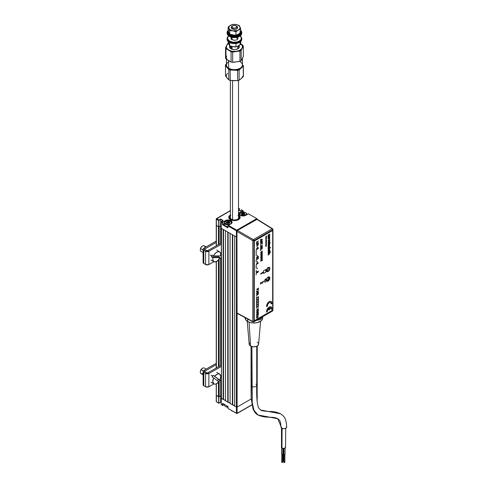 <?xml version="1.0" encoding="UTF-8"?>
<svg xmlns="http://www.w3.org/2000/svg" width="487" height="487" viewBox="0 0 487 487"><rect width="100%" height="100%" fill="white"/><g stroke="black" fill="none" stroke-linecap="round" stroke-linejoin="round"><path stroke-width="0.73" d="M221.214 228.129L221.165 221.95L223.168 220.489L221.475 221.408L222.766 222.115L226.589 220.154L229.639 220.154L231.428 221.001L232.025 222.729L228.056 225.968L236.402 230.783L236.402 407.071L234.673 406.073L234.673 236.031L236.895 237.096L236.402 237.029L236.402 413.317L236.743 413.512L251.876 404.776L237.09 413.317L237.09 313.324L237.09 407.071L236.402 407.071L237.09 407.071L251.189 398.932L237.09 407.071L236.986 413.536L228.056 408.496L227.916 406.444L222.65 403.382L222.419 405.245L222.766 405.446L221.214 404.545L222.522 405.47M257.106 346.099L257.106 395.511L256.746 395.718L257.252 395.316L257.106 401.312L257.106 346.099M228.403 225.371L236.743 230.187L256.765 218.626L257.112 219.223L256.765 218.633L236.743 230.187L237.09 230.783L236.402 230.783L236.402 229.986L236.402 237.029L221.214 228.257L221.214 222.017L222.419 222.711L222.419 224.44L222.65 222.711L222.565 224.769L227.831 227.831L228.013 225.901M216.24 383.89L216.24 401.556L216.38 383.829L216.24 395.316L218.681 396.844L218.681 403.084L216.38 401.757L216.38 395.511L219.144 396.71L219.144 381.035L219.144 396.71L220.635 395.846L220.635 380.201L220.635 402.353L218.785 403.309L216.38 401.757L218.785 403.309M216.38 367.983L216.38 261.61L216.38 367.983M219.144 226.668L219.144 244.224L219.144 226.668L220.635 225.804L218.913 226.796L218.913 220.556L218.681 226.796L216.38 225.469L216.38 245.765L216.24 225.268L218.45 226.668L218.45 244.608L218.45 226.668M218.45 260.015L218.45 366.827L218.45 260.015M218.45 382.234L218.45 396.71L218.45 382.234M219.144 366.443L219.144 259.145L219.144 366.443M221.475 221.408L223.168 220.489L220.635 219.028L219.028 219.96L216.727 218.626L230.375 210.749L216.24 219.028L216.38 225.469L216.38 219.229L218.681 220.556L218.681 226.796L218.931 220.441L220.635 219.29L220.635 243.39L220.635 225.804L221.165 226.108L220.635 225.804L220.635 219.028L219.028 219.96L220.635 219.29L222.894 220.593M220.635 257.982L220.635 365.609L220.635 257.982M221.299 396.229L220.635 395.846L221.299 396.229M221.445 398.433L221.299 228.196L221.445 398.433L221.445 228.391L223.168 229.389L223.168 399.431L221.445 398.433M223.168 229.389L223.168 399.431L223.515 399.431L223.515 229.59L223.515 399.431L225.469 400.564M225.469 400.758L225.469 230.716L227.77 232.043L227.77 402.092L225.469 400.758L225.469 230.716M227.77 232.043L227.77 402.092L228.117 402.092L228.117 232.244L228.117 402.092L230.071 403.218M230.071 403.419L230.071 233.376L232.372 234.704L232.372 404.746L230.071 403.419L230.071 233.376M232.372 234.704L232.372 404.746L232.719 404.746L232.719 234.904L232.719 404.746L234.673 405.872M234.673 406.073L234.673 236.031M224.458 404.466L222.766 405.446L224.458 404.466L222.717 405.391L222.766 403.449L222.419 403.516L222.419 405.245L222.766 403.449L227.831 406.371M227.691 402.11L228.117 402.085M228.056 408.368L228.044 406.657M257.16 401.72L257.252 346.02M222.882 405.379L221.214 404.545L221.214 398.171L236.402 407.071L236.402 413.317L228.056 408.496L236.986 413.536L251.907 404.928M221.165 402.658L220.635 402.353L218.931 403.175L218.681 396.844L218.681 403.084L218.913 396.844L220.635 395.846L220.635 402.353L221.165 402.658M221.299 398.116L221.214 404.545L221.165 398.238M237.09 413.317L236.402 413.317M240.255 215.272A3.987 2.301 0 0 0 245.892 215.272L243.074 215.948L240.255 215.272L239.087 213.647L240.255 212.022A3.987 2.301 0 0 0 240.255 215.272L240.255 215.272A3.823 2.21 180 0 1 239.251 213.781A3.823 2.21 180 0 1 240.371 212.216L240.371 212.782L240.371 212.216L242.989 210.725L243.129 212.015L242.788 210.561L240.255 212.022L242.788 210.561L241.461 209.927M238.514 214.998A5.692 3.287 180 0 1 240.14 217.299A5.692 3.287 180 0 1 236.621 220.337A5.692 3.287 180 0 1 230.418 219.625A5.692 3.287 180 0 1 228.75 217.299A5.692 3.287 180 0 1 230.375 214.998M239.963 210.792L241.576 209.86L239.963 210.792L238.514 209.952M239.963 210.737L241.497 209.854M239.391 208.734L239.391 210.457L239.44 208.667L238.514 208.972L239.16 208.6L238.514 208.71L239.044 208.399L238.514 208.089M239.391 210.457L239.391 208.6L239.044 208.399M240.371 215.339L239.251 213.781A3.823 2.21 180 0 1 240.371 212.216L242.788 210.561M240.335 215.266L245.777 215.315M256.765 218.626L248.425 213.811L245.892 215.272L248.309 213.878M238.472 214.974L240.03 216.66L239.707 218.56L237.607 220.033L234.442 220.587L231.282 220.033L229.182 218.56L228.86 216.66L230.418 214.974M230.82 223.977L230.935 223.91A3.987 2.301 0 0 0 230.935 220.654A3.987 2.301 0 0 0 225.298 220.654L225.414 220.855A3.823 2.21 180 0 1 229.34 220.325A3.823 2.21 180 0 1 231.903 222.121A3.823 2.21 180 0 1 231.069 223.819M224.458 223.399L222.65 224.44L222.669 222.602L225.298 220.654L222.766 222.115L225.414 220.855L225.414 221.415L225.414 220.855A3.823 2.21 180 0 1 229.578 220.374A3.823 2.21 180 0 1 231.94 222.413L230.856 223.898M229.438 226.765L230.132 226.37L229.438 226.765M224.458 223.667L222.766 224.641L228.013 227.587M228.829 222.468L226.084 222.784M241.442 213.854L241.796 213.653M242.13 213.458L242.751 213.099M238.234 219.899L237.887 219.552A5.205 3.007 180 0 1 230.85 219.479A5.205 3.007 180 0 1 230.375 215.424M230.375 215.144A5.692 3.287 0 0 0 228.75 217.372M240.14 217.372A5.692 3.287 0 0 0 238.514 215.144M238.514 215.424A5.205 3.007 180 0 1 238.35 219.29L238.697 219.631M230.534 215.778L229.827 216.733L229.797 217.774L231.672 219.503L234.198 220.021L237.887 219.552L234.198 220.301L230.649 219.357L229.59 218.383L229.237 217.251L229.651 216.131L230.765 215.175M238.009 215.108L239.172 216.039L239.647 217.159L238.934 218.821L238.003 219.089L239.117 217.683L239.026 216.642L238.265 215.698M238.514 215.918A4.718 2.721 180 0 1 238.003 219.089L237.54 219.351A4.718 2.721 180 0 1 231.106 219.229A4.718 2.721 180 0 1 230.375 215.918M229.523 403.102A3.659 2.112 180 0 1 230.071 403.266A3.659 2.112 0 0 0 229.523 403.102M224.458 404.423L224.458 405.05A3.659 2.112 0 0 0 228.013 407.162A3.659 2.112 180 0 1 225.53 406.548A3.659 2.112 180 0 1 224.58 404.496M225.645 406.615A3.336 1.924 0 0 0 225.755 406.675A3.336 1.924 0 0 0 228.013 407.242M225.53 406.548L228.117 407.242M245.503 215.424L245.43 215.303A3.336 1.924 180 0 1 240.712 215.303A3.336 1.924 180 0 1 240.712 212.576L240.487 212.709A3.659 2.112 0 0 0 239.434 214.426A3.659 2.112 180 0 1 239.409 214.207A3.659 2.112 180 0 1 240.487 212.709L240.712 212.576A3.336 1.924 180 0 1 245.43 212.576A3.336 1.924 180 0 1 245.43 215.303L245.503 215.424M245.539 212.642A3.659 2.112 180 0 1 246.732 214.207A3.659 2.112 180 0 1 246.574 214.828A3.659 2.112 0 0 0 245.661 212.709A3.659 2.112 0 0 0 245.539 212.642M244.827 214.049A3.659 2.112 0 0 0 244.34 213.921A3.659 2.112 0 0 0 241.57 213.976M242.733 214.779L243.561 214.986L244.833 214.286L244.297 213.129L242.587 212.892L241.406 213.543L242.142 213.537L241.254 213.659L241.741 214.706L243.39 214.992M245.43 215.303L243.725 215.826L241.217 215.54L239.994 214.676L239.799 213.562L241.796 212.162L244.924 212.338L245.844 212.868L246.41 213.939L245.43 215.303M242.751 213.123L243.494 213.123L242.751 213.123M243.938 214.706L243.628 214.974M241.643 214.499L242.629 213.909L244.34 214.469L244.34 213.44L244.34 214.469M230.576 224.117L230.473 223.935A3.336 1.924 180 0 1 225.755 223.935A3.336 1.924 180 0 1 225.755 221.214L225.53 221.348A3.659 2.112 0 0 0 225.018 223.965A3.659 2.112 0 0 0 229.334 224.83A3.659 2.112 180 0 1 224.458 222.839A3.659 2.112 180 0 1 225.53 221.348L225.755 221.214A3.336 1.924 180 0 1 230.473 221.214A3.336 1.924 180 0 1 230.473 223.935L230.576 224.117M224.458 222.839L224.458 224.537A3.659 2.112 0 0 0 228.013 226.65M230.582 221.281A3.659 2.112 180 0 1 231.775 222.839A3.659 2.112 180 0 1 231.757 223.058A3.659 2.112 0 0 0 230.704 221.348A3.659 2.112 0 0 0 230.582 221.281M229.407 222.559L229.901 222.711L229.407 222.559A3.659 2.112 0 0 0 229.383 222.559A3.659 2.112 0 0 0 226.613 222.614M226.851 223.32L226.686 222.772L226.784 223.344L228.604 223.624L229.943 222.778L229.444 221.804L227.879 221.542L228.458 221.975L227.758 221.518L226.297 222.291L226.82 222.833M226.747 222.778L226.333 222.437L226.851 223.344M229.383 223.107L229.383 222.072L229.383 223.107L227.733 222.541L226.851 223.083M228.981 223.344L228.671 223.606M230.473 223.935L228.768 224.464L226.839 224.355L225.037 223.314L224.848 222.2L226.266 220.97L229.395 220.794L231.386 222.2L231.197 223.314L230.473 223.935M231.185 410.468A4.066 2.35 0 0 0 232.007 410.943A4.066 2.35 180 0 1 231.569 410.724L231.915 410.925A3.579 2.064 0 0 0 232.329 411.131M232.774 411.29L231.69 410.778M232.543 80.629L232.543 219.795L232.543 80.629M285.4 446.768L285.205 447.906L283.86 448.411L281.949 448.07L281.334 447.212A2.112 1.211 0.4 0 0 281.949 448.07L282.101 428.371L281.949 448.07A2.112 1.211 0.4 0 0 284.25 448.344A2.112 1.211 0.4 0 0 285.565 447.236L285.705 428.31M281.48 427.994L281.492 446.749M284.006 462.565L284.067 454.681L283.86 462.37L284.84 462.376L284.006 462.565M283.921 454.359L284.006 462.169M283.805 448.417L283.763 454.359A0.651 0.371 0.4 0 0 283.951 454.627L284 448.393L283.951 454.627A0.651 0.371 0.4 0 0 285.059 454.371L285.108 447.979M281.699 447.894L281.65 454.28A0.651 0.371 0.4 0 0 281.839 454.548L281.888 448.034L281.839 454.548A0.651 0.371 0.4 0 0 282.947 454.292L282.996 448.399M281.005 426.837A2.849 1.631 0.4 0 0 281.809 428.225L277.73 418.729L257.933 414.973L253.97 410.218L252.26 402.889L251.889 386.447A2.849 1.644 180 0 1 251.079 385.059M255.912 384.121A2.849 1.644 180 0 1 256.722 385.503A2.849 1.644 180 0 1 254.811 386.842A2.849 1.644 180 0 1 251.889 386.447L251.889 346.561L252.26 402.889L253.97 410.218L257.933 414.973C256.18 414.23 254.549 412.227 253.045 408.958L251.14 398.165L251.055 385.284A2.849 1.644 0 0 0 251.889 386.447A2.849 1.644 0 0 0 254.993 386.8A2.849 1.644 0 0 0 256.746 385.284C256.479 395.42 256.826 406.432 259.455 408.91L260.74 410.017C261.209 410.736 264.362 411.241 270.206 411.521C273.67 411.43 277.127 412.191 280.579 413.798L260.74 410.017L280.603 413.81M247.213 321.219L249.186 344.236A4.718 2.721 0 0 0 250.568 346.026L249.07 322.163L250.568 346.026A4.718 2.721 0 0 0 255.596 346.641A4.718 2.721 0 0 0 258.615 344.236L260.588 321.219M245.131 317.646L245.113 317.932A8.784 5.071 0 0 0 247.688 321.517L247.688 319.125A8.784 5.071 180 0 1 246.872 318.583M283.16 448.417L283.124 453.178A0.651 0.371 0.4 0 0 283.312 453.446L283.355 448.43L283.312 453.446A0.651 0.371 0.4 0 0 283.769 453.555M262.371 316.891A8.784 5.071 180 0 1 261.72 317.853M257.909 320.05A8.784 5.071 180 0 1 256.241 320.428M249.137 319.801A8.784 5.071 180 0 1 247.688 319.125L247.688 321.517A8.784 5.071 0 0 0 257.264 322.613A8.784 5.071 0 0 0 262.688 317.932L262.517 316.94M245.113 317.634L245.783 319.868L247.688 321.517L250.537 322.613L253.904 323.003L257.264 322.613L261.209 320.75L262.517 318.918L262.688 316.708M249.545 343.055L249.271 344.632L249.977 345.612L251.28 346.367L253.904 346.823L256.521 346.367L257.824 345.612L258.621 344.102L258.262 343.055M257.824 342.586L257.239 342.172M281.029 426.746L280.975 427.069C280.561 420.299 279.781 420.494 277.73 418.729L281.809 428.225A2.849 1.631 0.4 0 0 284.731 428.627A2.849 1.631 0.4 0 0 286.642 427.318M280.975 427.069L281.809 428.225L283.824 428.712L285.839 428.243L286.673 427.093C286.222 417.986 284.25 416.482 280.579 413.798M286.618 426.776L286.453 426.472M281.894 462.486L281.955 454.602L281.748 462.291L282.728 462.297L281.894 462.486M281.809 454.286L281.784 462.181M283.903 461.445L283.227 461.183L283.428 453.494L283.367 461.384L283.866 461.451M283.288 453.178L283.367 460.988M261.403 318.535L261.403 317.445L261.403 318.535L262.091 317.049L261.403 318.535A3.269 1.887 0 0 1 260.557 319.381L260.557 317.938L260.557 319.381L261.403 318.535M267.972 280.701A2.125 1.23 120 0 0 269.475 278.126A2.125 1.23 120 0 0 268.027 277.194A2.125 1.23 -60 0 1 269.037 277.121A2.125 1.23 -60 0 1 269.36 278.826A2.125 1.23 -60 0 1 267.972 280.701L267.302 280.311L267.972 280.701A2.125 1.23 -60 0 1 266.906 280.804A2.125 1.23 -60 0 1 266.468 279.897A2.125 1.23 120 0 0 267.972 280.701L267.972 280.701M268.087 277.158A2.289 1.321 -60 0 1 269.707 278.095A2.289 1.321 -60 0 1 268.087 280.902A2.289 1.321 -60 0 1 266.468 279.964A2.289 1.321 -60 0 1 268.087 277.158L266.59 279.179L266.59 280.609L267.186 281.102L268.404 280.682L269.585 278.881L269.433 277.213L268.087 277.158M267.972 271.082A2.125 1.23 120 0 0 269.475 268.507A2.125 1.23 120 0 0 268.027 267.576A2.125 1.23 -60 0 1 269.037 267.503A2.125 1.23 -60 0 1 269.36 269.208A2.125 1.23 -60 0 1 267.972 271.082L266.839 270.425L267.972 271.082A2.125 1.23 -60 0 1 266.906 271.186A2.125 1.23 -60 0 1 266.468 270.279A2.125 1.23 120 0 0 267.972 271.082L267.972 271.082M268.02 267.582A2.289 1.321 -60 0 1 268.087 267.54A2.289 1.321 -60 0 1 269.707 268.477A2.289 1.321 -60 0 1 268.087 271.283A2.289 1.321 -60 0 1 266.468 270.346A2.289 1.321 -60 0 1 266.748 269.141M253.374 321.816L253.94 321.475A0.816 0.475 60 0 1 253.776 321.852A0.816 0.475 60 0 1 253.374 321.816A0.816 0.475 -61.7 0 1 252.978 321.864A0.816 0.475 -61.7 0 1 252.796 321.481L252.972 321.858L253.94 321.475L253.94 240.627L272.714 229.785L272.714 310.639L272.726 309.976L272.714 310.639L261.385 317.195M237.072 313.311L252.978 321.864L253.776 321.852L272.543 311.01A0.816 0.475 -120 0 0 272.714 310.639L253.94 321.475L253.94 240.627A0.816 0.475 180 0 1 252.796 240.633A0.816 0.457 -60 0 1 253.374 239.628L252.796 240.633L253.94 240.627L253.374 239.628L272.148 228.793A0.816 0.475 60 0 1 272.714 229.785A0.816 0.475 -120 0 0 272.148 228.793L253.374 239.628A0.816 0.475 60 0 1 253.94 240.627L272.714 229.785L272.714 310.639L272.148 310.98M257.325 219.4L272.148 228.793L256.795 219.296L237.473 230.448L253.374 239.628L237.473 230.448L236.895 231.453L252.796 240.633L236.895 231.453L236.895 312.934L252.796 321.481L252.796 240.633L252.796 321.481A0.816 0.475 0 0 0 253.94 321.475L252.796 321.481L237.254 313.342M266.943 268.751L266.499 269.962L266.742 271.229L267.771 271.429L268.988 270.449L269.585 269.262L269.585 267.832L268.708 267.326L267.771 267.759M270.212 308.198L270.711 307.735M267.479 308.472L267.807 308.746M268.672 308.91L269.171 308.801M272.148 228.793A0.816 0.475 -58.3 0 1 272.568 228.756A0.816 0.475 -58.3 0 1 272.726 229.127L272.148 228.793M257.209 219.26L272.568 228.756L272.957 229.45A0.816 0.475 180 0 1 272.714 229.785A0.816 0.475 0 0 0 272.957 229.45A0.816 0.475 180 0 0 272.726 229.127L272.562 228.75M253.94 321.475L272.714 310.639A0.816 0.475 0 0 0 272.957 310.304L272.957 229.45M256.911 259.151L256.911 258.524L258.177 257.976L257.27 259.066L256.795 259.066L256.941 258.542L258.153 257.964M256.911 257.751L256.911 257.124L258.177 256.582L257.27 257.666L256.795 257.666L256.941 257.142L258.153 256.564M250.677 320.598L250.001 320.3A3.269 1.887 0 0 0 250.519 320.543M259.09 319.868L256.521 320.269L259.09 319.868A3.269 1.887 0 0 0 260.557 319.381L259.09 319.868L259.09 318.784L259.09 319.868M237.066 313.305L236.938 231.173L237.473 230.448L257.203 219.253M256.156 261.556L256.156 259.863M268.1 267.491L268.41 268.288L268.033 269.457L267.186 270.303L266.365 270.34M267.552 277.529L268.721 277.541L268.459 279.392L267.156 280.323L266.517 279.374M268.148 271.49A2.441 1.406 -60 0 1 266.925 271.612A2.441 1.406 -60 0 1 266.553 269.658A2.441 1.406 -60 0 1 268.148 267.503A2.441 1.406 -60 0 1 269.366 267.381A2.441 1.406 -60 0 1 269.743 269.341A2.441 1.406 -60 0 1 268.148 271.49L269.743 269.341L269.743 267.813L269.104 267.284L267.485 268.039L266.456 270.084L266.712 271.436L268.148 271.49M266.894 271.594A2.441 1.406 120 0 0 268.087 271.454A2.441 1.406 120 0 0 269.676 269.329A2.441 1.406 120 0 0 269.335 267.369M268.148 281.054A2.441 1.406 -60 0 1 266.925 281.176A2.441 1.406 -60 0 1 266.553 279.221A2.441 1.406 -60 0 1 268.148 277.066A2.441 1.406 -60 0 1 269.366 276.951A2.441 1.406 -60 0 1 269.743 278.905A2.441 1.406 -60 0 1 268.148 281.054L269.743 278.905L269.743 277.377L269.104 276.853L267.485 277.602L266.456 279.648L266.712 280.999L268.148 281.054M266.894 281.157A2.441 1.406 120 0 0 268.087 281.023A2.441 1.406 120 0 0 269.676 278.899A2.441 1.406 120 0 0 269.335 276.933M272.69 309.501L272.69 231.124L272.647 309.781L272.117 310.499L254.859 320.464L272.117 310.499M254.859 320.464L254.226 320.099L254.226 241.716L254.281 320.129L254.33 241.473L254.798 240.724L272.056 230.759L254.859 240.755L272.117 230.795L272.69 231.124M262.596 272.239L260.496 274.041L262.627 272.221L262.852 272.811L260.612 274.108L262.852 272.811M270.419 302.305L271.119 303.06L271.174 303.973L272.008 303.492L271.308 301.441L269.262 301.575L267.217 303.803L266.517 306.664L267.351 306.183L267.801 304.144L269.262 302.53L270.699 302.445L271.18 303.949M271.289 301.429L269.81 301.301L268.118 302.482L266.852 304.521L266.511 306.64M256.558 316.367L257.063 316.66L258.427 315.576L256.905 316.422L257.099 315.497L256.558 316.367M256.582 313.031L258.201 312.636L256.582 314.413L258.427 313.884L258.427 313.573L256.844 314.078L258.427 312.691L258.427 312.331L256.844 312.715L258.427 311.077L256.582 312.678L256.582 313.031L257.964 312.812M256.582 308.143L256.205 308.277L256.582 308.143M256.582 307.693L256.795 306.274L258.427 306.573L258.427 305.106L258.213 306.323L256.582 306.031L256.582 307.693M256.582 304.174L256.795 302.756L258.427 303.054L258.427 301.587L258.213 302.804L256.582 302.512L256.582 304.174M256.582 300.656L256.795 299.237L258.427 299.535L258.427 298.068L258.213 299.286L256.582 298.994L256.582 300.656M256.582 296.169L256.819 295.761L256.582 296.169M256.582 291.993L257.958 291.202L256.582 293.332L258.427 292.267L257.051 292.76L258.427 290.636L256.582 291.993M256.582 289.455L257.41 288.98L257.623 289.814L257.623 288.858L258.213 288.517L258.427 289.509L258.427 288.097L256.582 289.455M260.496 261.044L262.335 260.606L262.335 260.271L261.519 260.308L262.335 259.066L260.496 261.044M260.496 259.394L262.335 258.95L262.335 258.621L261.519 258.658L262.335 257.416L260.496 259.394M260.496 257.745L262.335 257.3L262.335 256.972L261.519 257.008L262.335 255.766L260.496 257.745M260.496 256.095L262.335 255.651L262.335 255.322L261.519 255.352L262.335 254.117L260.496 256.095M260.496 254.445L262.335 254.001L262.335 253.672L261.519 253.703L262.335 252.461L260.496 254.445M260.496 252.796L262.335 252.351L262.335 252.016L261.519 252.053L262.335 250.811L260.496 252.796M260.496 250.653L260.758 250.202L260.496 250.653M260.496 248.699L261.288 248.242L260.496 249.91L261.312 248.954L261.878 249.027L262.335 247.335L260.496 248.699M260.496 241.242L262.335 239.172L260.496 239.482L260.904 239.738L260.496 241.242M256.089 274.972L256.253 273.189L256.089 274.972M256.089 272.172L256.253 270.388L256.089 272.172M256.089 268.282L256.253 266.499L256.089 268.282M256.582 264.179L258.402 262.937L257.033 262.724L256.582 264.179M256.089 261.592L256.253 259.808L256.089 261.592M256.74 257.099L256.6 257.915L257.179 257.976L258.238 257.185L258.384 256.363L256.74 257.099M256.089 255.486L256.253 253.703L256.089 255.486M256.089 251.523L256.253 249.734L256.089 251.523M257.124 247.402L257.337 246.489L257.124 247.402M256.558 244.176L256.777 244.681L257.252 244.529L258.086 242.824L258.025 244.03L258.329 242.581L257.702 242.794L257.057 244.358L257.081 243.007L256.558 244.176M265.786 243.695L266.292 243.524L265.786 244.553L266.413 243.999L266.401 243.196L265.786 243.695M265.786 243.165L266.371 243.159L266.401 242.672L265.786 243.165M266.146 242.648L266.346 242.057L265.799 242.453L266.146 242.648M265.786 238.691L266.651 238.192L266.176 238.064L265.786 238.691M265.786 236.682L266.328 236.372L265.786 237.358L266.651 236.859L266.085 236.779L266.651 236.043L265.786 236.682M268.087 253.137L269.768 251.828L268.087 253.137M268.087 251.091L269.189 250.476L269.536 250.756L268.087 252.321L269.439 251.511L269.798 250.695L269.768 249.782L268.087 250.75L268.087 251.091L269.433 250.482M268.325 247.487L269.348 246.489L269.384 247.621L269.658 246.203L268.203 247.043L268.1 247.92L268.678 248.096L268.325 247.487M268.325 244.249L269.768 243.549L270.182 242.666L268.282 243.78L268.325 244.249M268.087 240.535L269.768 240.292L269.768 239.781L268.623 240L269.768 238.387L268.087 240.535M269.761 234.156L269.737 235.525L269.25 236.146L269.749 235.531L269.768 234.144L268.087 235.118L268.087 235.629L269.475 235.215L268.087 236.311L268.087 236.822L269.128 236.219L268.087 236.804M263.485 270.857L263.485 273.517L265.786 272.184L265.786 269.53L263.485 270.857M265.786 278.765L263.485 281.754L265.786 282.083L265.786 278.765M268.057 238.234L268.313 238.8L269.268 238.46L269.743 237.644L269.621 236.694L268.605 236.986L268.057 238.234M268.057 242.459L268.313 243.025L269.268 242.678L269.743 241.869L269.621 240.919L268.605 241.211L268.057 242.459M268.325 245.509L268.854 244.62L268.854 246.051L269.25 245.777L269.67 244.2L268.3 244.833L268.063 245.789L268.562 246.209L268.325 245.509M268.087 249.046L269.281 248.407L269.536 248.705L268.087 250.275L269.518 249.387L269.548 248.206L270.388 247.719L270.388 247.378L268.087 248.711L268.087 249.046L269.481 248.504M270.096 251.98L270.388 251.469L270.096 251.98M268.087 253.958L268.934 253.666L268.087 255.182L269.141 253.794L269.768 254.177L269.171 253.337L270.388 252.29L268.087 253.958M265.786 238.094L266.371 237.285L265.786 238.094M266.146 239.336L266.346 238.746L265.799 239.141L266.146 239.336M265.786 240.188L266.401 239.695L265.786 240.188M265.786 240.523L266.292 240.341L265.786 240.925L266.413 240.383L266.401 240.03L265.786 240.383L266.261 240.298M266.133 241.789L266.59 241.102L265.872 241.485L265.829 241.96L266.133 241.789M265.786 245.259L266.352 244.437L265.786 245.259M265.786 245.6L266.292 245.411L265.786 246.002L266.243 245.734L266.401 245.101L265.786 245.6M265.707 246.361L266.401 246.367L265.969 246.312L266.401 245.752L265.707 246.361M256.582 243.293L256.795 242.161L258.427 240.919L256.582 241.984L256.582 243.293M258.427 244.894L257.745 244.517L258.019 244.851L256.582 245.953L258.427 244.894M256.74 248.425L256.6 249.247L257.179 249.307L258.238 248.51L258.384 247.688L256.74 248.425M256.089 253.502L256.253 251.718L256.089 253.502M257.124 256.077L257.337 255.164L257.124 256.077M256.74 258.5L256.6 259.315L257.179 259.376L258.238 258.585L258.384 257.763L256.74 258.5M257.124 262.183L257.337 261.269L257.124 262.183M256.089 266.304L256.253 264.514L256.089 266.304M257.124 268.873L257.337 267.96L257.124 268.873M256.74 271.88L256.6 272.696L257.179 272.757L258.238 271.965L258.384 271.143L256.74 271.88M260.496 241.984L261.288 241.528L260.496 243.196L261.312 242.24L261.878 242.313L262.335 240.621L260.496 241.984M260.496 244.322L262.097 243.397L262.335 243.823L262.335 242.398L262.097 243.098L260.496 244.322M260.496 245.588L260.758 245.138L260.496 245.588M260.496 246.495L261.805 245.74L260.496 247.737L262.335 246.672L261.026 247.134L262.335 245.131L260.496 246.495M256.582 291.214L256.819 290.806L256.582 291.214M256.582 294.081L257.41 293.606L256.582 295.591L257.434 294.361L258.043 294.562L258.427 292.717L256.582 294.081M256.582 298.896L256.795 297.478L258.427 297.776L258.427 296.309L258.213 297.527L256.582 297.234L256.582 298.896M256.582 302.415L256.795 300.996L258.427 301.295L258.427 299.828L258.213 301.045L256.582 300.753L256.582 302.415M256.582 305.933L256.795 304.515L258.427 304.813L258.427 303.346L258.213 304.564L256.582 304.272L256.582 305.933M257.69 307.638L257.927 307.23L257.69 307.638M256.582 310.207L258.201 309.817L256.582 311.589L258.427 311.065L258.427 310.755L256.844 311.254L258.427 309.866L258.427 309.507L256.844 309.89L258.427 308.259L256.582 310.207M256.582 315.162L258.396 314.48M256.558 317.798L256.947 318.145L258.427 317.013L256.905 317.853L257.099 316.934L256.558 317.798M262.402 282.162L262.024 282.904L260.496 282.728L260.612 284.098M262.663 281.79L262.122 281.784L262.256 282.107M268.824 308.259L268.848 310.073M270.595 307.796L271.18 309.367M271.289 306.847L269.81 306.719L268.118 307.9L266.852 309.945L266.492 312.076L267.351 311.607L267.673 309.829L268.848 308.241L268.848 310.103L269.676 309.622L269.676 307.76L270.851 307.991L271.174 309.397L272.008 308.916L271.308 306.859L269.262 306.993L267.217 309.227L266.517 312.088M262.097 248.267L261.574 248.766L261.519 248.102L262.097 247.773L262.097 248.267M262.31 247.353L262.189 248.613L261.416 249.101M261.318 249.003L260.496 249.855M261.257 248.254L260.496 248.662M262.073 247.786L261.495 248.09L261.586 248.778M258.372 262.931L257.033 264.161M257.002 263.936L256.582 264.149M257.891 263.12L257.239 262.907L257.27 263.479M265.762 269.542L265.762 272.172L263.485 273.487M270.376 252.296L269.159 253.331L269.761 254.165M269.141 253.794L268.087 255.158M268.769 253.569L268.087 253.946M256.612 249.283L258.073 248.662L258.262 247.566M256.911 249.082L257.02 248.346L258.153 247.889M256.612 259.358L258.073 258.731L258.262 257.635M258.396 296.321L258.396 297.764L256.765 297.466L256.582 298.86M265.975 241.838L266.48 241.254M266.389 241.765L266.553 241.083M265.853 241.978L266.243 241.528M260.496 256.059L262.31 255.322M261.537 255.334L262.31 254.147M260.496 252.759L262.31 252.023M261.537 252.035L262.31 250.848M258.396 305.118L258.396 306.56L256.765 306.262L256.582 307.656M258.396 288.109L258.213 289.601M258.183 288.535L257.593 288.84L257.41 289.899M257.38 288.998L256.582 289.424M256.582 310.182L257.964 309.988M256.582 311.564L258.396 310.761M256.905 311.205L258.396 309.513M257.142 309.799L258.396 308.283M260.91 282.618L262.14 282.971L262.56 282.472L262.237 281.851L262.858 281.991L262.237 283.294L260.929 283.087L260.612 284.231L260.91 282.618M256.57 318.017L258.396 317.025M256.874 317.834L257.069 316.946M256.57 316.587L258.396 315.594M256.874 316.404L257.069 315.515M268.087 250.263L269.506 249.381L269.536 248.2L270.376 247.384M269.761 251.834L268.087 253.124M262.31 240.639L262.189 241.899L261.416 242.386M261.318 242.289L260.496 243.147M261.257 241.546L260.496 241.948M262.073 241.071L261.495 241.375L261.586 242.063L261.519 241.394L262.097 241.059L261.592 242.069M268.087 252.303L269.555 251.371L269.761 249.788M269.494 243.403L268.081 244.541M270.175 242.666L269.506 243.689M268.191 242.928L268.751 243.019L269.542 242.301L269.555 240.876M268.55 242.532L268.55 241.789L269.463 241.54L268.836 242.483L268.428 242.033L269.372 241.4M256.612 272.738L258.073 272.111L258.262 271.015M256.911 272.531L256.911 271.904L258.153 271.344M268.58 245.862L268.24 246.172M269.524 244.097L269.725 245.028L268.842 246.045M268.842 244.626L268.465 245.838M269.11 244.462L269.122 245.558L269.11 244.462M269.414 244.462L269.195 245.503M269.402 235.026L268.087 235.617M268.087 240.529L269.761 240.286L269.761 239.787M268.684 239.981L269.761 238.399M268.191 238.709L268.836 238.758L269.542 238.076L269.555 236.652M268.55 238.307L268.55 237.565L269.463 237.315L268.836 238.259L268.428 237.808L269.372 237.175M263.491 281.742L265.762 282.07L265.762 278.795M258.213 293.144L257.781 294.385L257.623 293.484L258.213 293.144M256.612 257.958L258.073 257.331L258.262 256.235M258.086 247.84L257.94 248.565L256.856 249.07L257.045 248.364L258.086 247.84M256.582 314.389L258.396 313.585M256.905 314.03L258.396 312.337M257.142 312.617L258.396 311.102M258.086 271.289L257.94 272.02L256.856 272.519L256.941 271.923L258.086 271.289M257.27 262.925L257.933 263.132L257.27 263.51L257.27 262.925M261.142 240.249L261.111 239.677L261.957 239.519L261.142 240.292L261.142 239.689L261.909 239.525M260.496 246.459L261.738 245.777M260.496 247.7L262.31 246.392M261.062 247.079L262.31 245.15M260.496 244.291L262.073 243.415M262.097 243.926L262.31 242.416M256.667 244.608L257.288 244.437L258.153 242.867M257.879 244.103L258.39 243.293L258.226 242.508M256.923 244.364L257.191 242.922M258.396 303.358L258.396 304.801L256.765 304.503L256.582 305.897M260.496 241.199L262.31 239.172M260.496 239.793L260.874 239.744M256.223 270.407L256.089 272.142M258.396 299.84L258.396 301.283L256.765 300.984L256.582 302.378M256.223 266.517L256.089 268.252M256.223 264.532L256.089 266.267M260.496 254.409L262.31 253.672M261.537 253.684L262.31 252.497M266.079 244.584L266.146 244.9M266.34 244.431L265.786 245.247M256.223 253.715L256.089 255.45M260.496 257.714L262.31 256.972M261.537 256.99L262.31 255.797M256.223 249.752L256.089 251.487M260.496 259.364L262.31 258.621M261.537 258.64L262.31 257.446M256.582 245.923L258.396 244.718M258.25 244.675L257.933 244.377M256.582 294.051L257.38 293.618M256.582 295.536L257.422 294.446M257.55 294.665L258.323 294.136L258.396 292.736M257.757 294.373L257.593 293.466L258.183 293.156M260.496 261.014L262.31 260.271M261.537 260.289L262.31 259.102M258.396 240.937L256.765 242.142L256.582 243.257M258.396 290.648L257.093 292.699M258.396 291.987L256.582 293.296M257.885 291.244L256.582 291.963M265.786 240.913L266.395 240.036M258.396 298.081L258.396 299.523L256.765 299.225L256.582 300.619M266.34 238.021L266.352 238.35M266.639 238.198L265.786 238.819M266.279 238.265L265.896 238.545L266.279 238.265M258.396 301.599L258.396 303.042L256.765 302.744L256.582 304.138M231.453 46.399L235.958 46.886L235.958 43.489L235.958 46.886L238.35 45.997L235.958 46.886L234.399 46.916L229.657 45.79L228.147 42.101L229.657 45.79L229.657 42.552L229.657 45.79L231.215 46.368L231.191 48.895M228.147 41.511L228.147 42.101L228.147 41.511M234.277 46.892L231.215 46.368M240.742 44.28L240.742 41.511L240.742 44.28L239.561 45.224L240.742 44.28M237.145 46.496L238.35 45.997A5.692 3.287 0 0 0 239.988 42.85M228.75 43.507L228.902 44.36M236.81 38.065L237.199 38.357M232.719 25.872L232.141 26.201A3.257 1.881 0 0 0 232.074 28.818L232.67 27.832A2.441 1.406 180 0 1 232.719 25.872A2.441 1.406 180 0 1 236.171 25.872A2.441 1.406 180 0 1 236.219 25.896L236.81 26.243A3.257 1.881 0 0 0 236.743 26.201A3.257 1.881 0 0 0 236.676 26.164A3.257 1.881 180 0 1 236.81 26.243L236.219 25.896A2.441 1.406 180 0 1 236.116 27.893A2.441 1.406 180 0 1 232.67 27.832L232.074 28.818A3.257 1.881 0 0 0 236.676 28.897A3.257 1.881 0 0 0 236.81 26.243A3.257 1.881 180 0 1 237.699 27.528A3.257 1.881 180 0 1 235.647 29.275A3.257 1.881 180 0 1 232.074 28.818L232.074 28.818A3.257 1.881 180 0 1 231.191 27.528A3.257 1.881 180 0 1 232.469 26.036M232.074 37.389L232.074 39.776L232.074 37.389M232.074 46.6L232.074 49.254L232.074 46.6M236.219 25.896L234.515 25.458L233.151 25.671L232.22 26.286L232.037 27.102L233.03 28.015L235.312 28.185L236.822 27.181L236.219 25.896M240.243 61.837A7.975 4.602 180 0 1 240.079 68.247A7.975 4.602 180 0 1 228.805 68.247A7.975 4.602 180 0 1 228.64 68.15L228.64 60.717L228.64 68.15A7.975 4.602 0 0 0 237.388 69.27A7.975 4.602 0 0 0 242.416 64.99L242.416 58.416M229 68.357A7.482 4.322 0 0 0 229.152 68.448A7.482 4.322 0 0 0 239.738 68.448A7.482 4.322 0 0 0 239.902 68.344M238.916 45.662A4.882 2.819 180 0 1 239.324 46.795A4.882 2.819 180 0 1 236.244 49.412A4.882 2.819 180 0 1 230.893 48.724A4.882 2.819 180 0 1 229.566 46.795A4.882 2.819 180 0 1 229.834 45.863M239.19 47.458A4.882 2.819 0 0 0 237.997 46.186A4.882 2.819 0 0 0 237.991 46.186L238.009 46.198M230.82 46.235A4.882 2.819 0 0 0 229.7 47.458M240.742 43.818A8.133 4.7 180 0 1 242.234 48.14A8.133 4.7 180 0 1 236.317 51.36A8.133 4.7 180 0 1 228.525 50.015A8.133 4.7 180 0 1 226.65 45.443L227.721 43.562A8.949 5.168 180 0 1 228.458 43.13A8.949 5.168 0 0 0 227.721 43.562L226.65 45.443A8.133 4.7 180 0 1 228.592 43.532M242.77 47.16L243.305 46.259A8.949 5.168 0 0 0 242.922 45.315L240.365 43.568L242.362 45.711L242.234 48.14L243.305 46.259L243.305 56.529L241.162 60.656A8.949 5.168 180 0 1 239.945 61.319L232.689 62.306A8.949 5.168 180 0 1 231.082 62.032L225.968 58.897A8.949 5.168 180 0 1 225.578 57.953A8.949 5.168 0 0 0 225.968 58.897L225.968 48.627L231.082 51.756A8.949 5.168 0 0 0 232.689 52.036L239.945 51.044A8.949 5.168 0 0 0 241.162 50.38L242.77 47.16M225.578 47.683A8.949 5.168 0 0 0 225.968 48.627A8.949 5.168 180 0 1 225.578 47.683L225.578 57.953L225.578 47.683L226.114 46.521L225.578 47.683M226.382 45.973L226.114 46.521L226.382 45.973M228.866 43.373L227.021 44.865L226.315 46.655L226.839 48.463L228.525 50.015L232.104 51.293L236.317 51.36L240.024 50.21L242.234 48.14L241.162 50.38A8.949 5.168 180 0 1 239.945 51.044L239.945 61.319L237.333 61.812M238.581 45.297L239.324 46.874L238.898 47.945L237.79 48.846L235.251 49.571L233.352 49.54L230.893 48.724L229.633 47.263L229.992 45.638M226.65 56.072A8.133 4.7 0 0 0 228.525 60.644L229.304 61.058M226.473 59.268L226.473 64.99A7.975 4.602 0 0 0 228.64 68.15A7.975 4.602 180 0 1 228.64 61.837M241.862 59.347L242.477 58.172M227.849 60.169L225.968 58.897L225.968 48.627L229.803 50.843L231.082 51.756L231.082 62.032L228.525 60.644M235.27 62.093L232.689 62.306L232.689 52.036A8.949 5.168 180 0 1 231.082 51.756L231.082 62.032A8.949 5.168 0 0 0 232.689 62.306L232.689 52.036L236.317 51.36L239.945 51.044L239.945 61.319A8.949 5.168 0 0 0 241.162 60.656L241.162 50.38L241.162 60.656L242.234 58.769L243.305 56.529L243.305 46.259A8.949 5.168 180 0 0 242.922 45.315L240.365 43.568M238.886 46.953L238.886 47.963L238.886 46.953M237.699 47.927L238.563 48.304L237.699 47.927M237.699 46.32L237.729 48.877M227.125 39.228L227.599 40.853L229.115 42.253L229.414 41.03L232.896 42.18L236.901 42.022L240.079 40.604L241.181 39.185L241.26 37.627L240.097 35.995A6.915 3.993 180 0 1 238.819 41.383A6.915 3.993 180 0 1 229.414 41.03L229.115 41.523A7.323 4.225 0 0 0 239.257 41.809A7.323 4.225 0 0 0 240.14 35.965A7.323 4.225 180 0 1 241.765 38.625A7.323 4.225 180 0 1 237.145 42.552A7.323 4.225 180 0 1 229.115 41.523L229.115 42.253A7.323 4.225 0 0 0 237.145 43.282A7.323 4.225 0 0 0 241.765 39.356A7.323 4.225 0 0 0 241.741 38.99M227.125 38.625A7.323 4.225 180 0 1 228.75 35.965A7.323 4.225 0 0 0 229.115 41.523A7.323 4.225 180 0 1 227.125 38.625L227.125 39.356A7.323 4.225 0 0 0 229.115 42.253L232.804 43.471L237.047 43.306L240.408 41.803L241.765 39.477M231.033 38.899L231.252 38.528M237.406 38.284L237.893 39.021M228.787 35.995A6.915 3.993 180 0 0 229.414 41.03L227.624 38.954L227.703 37.396L228.811 35.977M231.252 37.462L230.948 38.23L231.477 39.362L234.338 40.311L236.298 40.001L237.638 39.118L237.942 38.351L237.406 37.219M240.651 30.334L241.662 31.874L241.582 33.524L240.408 35.027L238.332 36.16L234.229 36.805L231.441 36.434L229.115 35.478L229.115 36.208L229.115 35.478A7.323 4.225 180 0 1 227.125 32.58L227.125 33.311A7.323 4.225 0 0 0 229.115 36.208A7.323 4.225 180 0 1 227.149 32.946M227.125 32.58A7.323 4.225 180 0 1 228.147 30.419L228.147 26.986L229.657 30.681L232.81 30.815A5.692 3.287 180 0 1 228.902 28.416A5.692 3.287 180 0 1 230.54 25.269L228.147 26.986L229.657 30.681L229.657 34.102L234.399 35.228L232.81 35.064M240.742 30.425A7.323 4.225 180 0 1 241.765 32.58A7.323 4.225 180 0 1 237.145 36.507A7.323 4.225 180 0 1 229.115 35.478L227.222 33.28L227.307 31.631L228.476 30.127M241.741 32.946A7.323 4.225 180 0 1 239.622 36.3A7.323 4.225 180 0 1 229.267 36.3A7.323 4.225 180 0 1 229.115 36.208A7.323 4.225 0 0 0 237.145 37.237A7.323 4.225 0 0 0 241.765 33.311L241.765 32.58M239.348 36.458L236.901 37.371L234.241 37.633L231.611 37.28L229.414 36.379A6.915 3.993 0 0 0 229.554 36.464A6.915 3.993 0 0 0 239.336 36.464A6.915 3.993 0 0 0 239.476 36.379M227.934 31.917L227.934 32.58A6.508 3.756 0 0 0 229.706 35.155L229.706 34.492A6.508 3.756 180 0 1 227.934 31.917A6.508 3.756 180 0 1 228.251 30.76M228.506 30.377L228.026 32.538L228.927 33.907L231.775 35.344L234.253 35.667L237.9 35.101L239.744 34.09L240.949 32.026L240.529 30.578M229.706 35.155A6.508 3.756 0 0 0 236.846 36.068A6.508 3.756 0 0 0 240.949 32.58L240.949 31.917A6.508 3.756 180 0 1 236.846 35.405A6.508 3.756 180 0 1 229.706 34.492L229.706 35.155M240.742 30.967A6.508 3.756 180 0 1 240.949 31.917M239.604 26.079L239.227 25.476L236.079 24.514A5.692 3.287 180 0 1 239.988 26.907L240.742 29.171L240.742 32.586L237.741 34.607L234.399 35.228L235.958 35.192L235.958 31.771L232.81 30.815L229.657 30.681L229.657 34.102L228.902 32.672L228.147 30.407L228.147 26.986L230.54 25.269A5.692 3.287 180 0 1 236.079 24.514L232.932 24.387L229.596 25.933L228.75 27.564L228.902 28.416L230.302 29.92L232.81 30.815L237.145 30.559L240.742 29.171L239.988 26.907A5.692 3.287 180 0 1 238.35 30.054L239.896 28.605L239.988 26.907L238.587 25.409L236.079 24.514L239.227 25.476L239.604 26.079M232.932 24.387L230.54 25.269L233.133 24.466L236.079 24.514L232.932 24.387M237.699 27.595L236.828 28.94L234.564 29.543L231.806 28.763L231.234 27.363M234.399 31.198L235.958 31.771L238.35 30.054A5.692 3.287 180 0 1 232.81 30.815L234.399 31.198M238.35 30.054L240.742 29.171L240.742 32.586L238.35 34.309L235.958 35.192L235.958 31.771L238.35 30.054M238.35 34.309A5.692 3.287 0 0 0 239.988 31.156M234.959 80.708L230.181 80.379L230.181 70.11L232.037 70.049L237.619 70.402L237.619 80.672A8.949 5.168 0 0 0 239.123 80.245L239.123 69.97A8.949 5.168 180 0 1 237.619 70.402A8.949 5.168 0 0 0 239.123 69.97L241.199 68.01A8.133 4.7 180 0 1 233.9 70.079L237.619 70.402L237.619 80.672L230.181 80.379A8.949 5.168 180 0 1 228.787 79.844L225.499 75.978A8.949 5.168 180 0 1 225.499 75.704A8.949 5.168 0 0 0 225.493 75.838A8.949 5.168 0 0 0 225.499 75.978L225.499 65.708A8.949 5.168 180 0 1 225.493 65.568A8.949 5.168 180 0 1 225.518 65.221L226.327 65.075L226.735 66.896L228.318 68.484L230.832 69.598L233.9 70.079A8.133 4.7 180 0 1 227.143 67.462A8.133 4.7 180 0 1 226.327 65.075L225.518 65.221A8.949 5.168 0 0 0 225.499 65.708L228.787 69.568A8.949 5.168 0 0 0 230.181 70.11A8.949 5.168 180 0 1 228.787 69.568L228.787 79.844A8.949 5.168 0 0 0 230.181 80.379L230.181 70.11L238.027 69.604L240.554 68.497L243.275 66.396A8.949 5.168 0 0 0 243.39 65.428A8.949 5.168 180 0 1 243.39 65.568A8.949 5.168 180 0 1 243.275 66.396L243.275 76.672A8.949 5.168 0 0 0 243.372 76.185A8.949 5.168 0 0 0 243.39 75.838A8.949 5.168 0 0 0 243.39 75.704A8.949 5.168 180 0 1 243.372 76.185A8.949 5.168 180 0 1 243.275 76.672L241.199 78.632A8.133 4.7 0 0 0 242.563 76.331M225.518 65.721L228.787 69.568L228.787 79.844L225.499 75.978L225.499 65.708M225.518 65.221A8.949 5.168 180 0 1 225.609 64.741A8.949 5.168 0 0 0 225.518 65.221M226.65 63.712L225.609 64.741L226.65 63.712M226.327 65.075A8.133 4.7 180 0 1 226.473 64.454L226.327 65.075M241.735 78.103L239.123 80.245L239.123 69.97L242.142 66.908L242.416 64.454A8.133 4.7 180 0 1 241.199 68.01L243.275 66.396L243.275 76.672L240.554 79.119M227.691 73.403A8.133 4.7 0 0 0 227.143 78.09L226.735 77.518M242.155 63.815L242.416 64.138M241.199 78.632L239.123 80.245A8.949 5.168 180 0 1 237.619 80.672L232.841 80.623M227.673 78.62L227.143 78.09M216.24 363.314L203.785 370.504L204.936 371.167L216.24 364.641L204.936 371.167L203.493 370.71L203.14 371.733L203.785 372.427L204.936 371.764L204.936 371.167L204.936 371.764L203.785 372.427A2.362 1.364 180 0 1 203.097 371.465A2.362 1.364 180 0 1 203.785 370.504L216.24 363.314M203.785 385.71L203.785 372.427L205.569 373.456L205.569 386.739L203.785 385.71L203.785 372.427L205.569 373.456L205.569 386.739A2.362 1.364 0 0 0 208.874 386.757L208.874 373.474A2.362 1.364 180 0 1 205.569 373.456L208.515 373.639L221.299 366.547L208.874 373.474L207.742 372.798L221.086 365.36L207.742 372.798L208.874 373.474L208.874 386.757L205.922 386.909L203.493 385.509L203.097 384.748A2.362 1.364 0 0 0 203.785 385.71M221.299 379.83L218.395 381.449L221.299 379.83M213.976 383.914L208.874 386.757L213.976 383.914M207.742 372.798L205.569 373.456L206.719 372.792L204.936 371.764L206.719 372.792A0.731 0.42 180 0 0 207.742 372.798M203.097 371.465L203.14 384.487M204.936 371.764A0.731 0.42 180 0 1 204.723 371.465A0.731 0.42 180 0 1 204.936 371.167L204.936 371.764M203.097 249.247A2.362 1.364 180 0 1 203.785 248.285L203.097 249.247L203.785 250.208L204.936 249.545L203.785 250.208L205.922 251.408L208.874 251.255A2.362 1.364 180 0 1 205.569 251.237L205.569 264.52L203.785 263.497L203.785 250.208A2.362 1.364 180 0 1 203.097 249.247L203.097 262.53A2.362 1.364 0 0 0 203.785 263.497L203.785 250.208L205.569 251.237L206.719 250.574L204.936 249.545L206.951 250.665L207.742 250.58L208.874 251.255L208.874 264.538L213.976 261.696L208.515 264.703L205.569 264.52A2.362 1.364 0 0 0 208.874 264.538L208.874 251.255L207.742 250.58L221.086 243.141L207.742 250.58A0.731 0.42 180 0 1 206.719 250.574L205.569 251.237L205.569 264.52L203.493 263.29L203.14 262.268M208.874 251.255L221.299 244.328L208.874 251.255M221.299 257.611L219.485 258.621L221.299 257.611M204.936 249.545L204.936 248.948L203.785 248.285L204.936 248.948L216.24 242.423L204.936 248.948L204.936 249.545M216.24 241.095L203.785 248.285L216.24 241.095M236.402 230.783L236.986 230.442L236.402 230.783M218.833 381.784L216.143 383.926L214.834 384.158L213.756 383.768L212.782 381.376L213.683 377.875L218.833 381.784A5.649 3.263 -60 0 1 214.006 383.926A5.649 3.263 -60 0 1 213.683 377.875L212.162 376.993A5.71 3.293 -60 0 1 212.649 376.141L211.127 375.258L212.649 376.141A5.71 3.293 120 0 0 212.162 376.993M217.926 380.146A5.71 3.293 -60 0 1 217.494 380.767A5.71 3.293 120 0 0 217.926 380.146A5.71 3.293 120 0 0 218.407 379.294L213.209 375.343L214.73 376.226L217.415 374.083L218.73 373.852L219.807 374.241L220.775 376.634L219.874 380.134L213.209 375.343A5.71 3.293 120 0 0 212.649 376.141A5.71 3.293 -60 0 1 213.209 375.343L214.73 376.226A5.649 3.263 -60 0 1 219.661 374.144A5.649 3.263 -60 0 1 219.874 380.134L218.407 379.294A5.71 3.293 -60 0 1 217.926 380.146M206.178 369.122L204.26 368.014A3.257 1.881 120 0 0 201.125 369.694A3.257 1.881 -60 0 1 202.629 368.178L202.288 368.379A2.764 1.595 120 0 0 201.003 369.663L203.28 370.936L201.125 369.694A3.257 1.881 120 0 0 201.003 373.651L203.097 374.862M203.097 373.164A3.257 1.881 -60 0 1 200.327 372.165A3.257 1.881 -60 0 1 201.125 369.694L202.428 368.3A2.764 1.595 120 0 0 202.288 368.379M200.327 372.165L200.327 371.764A2.764 1.595 120 0 1 201.003 369.663L200.334 371.599M212.953 257.672L211.419 256.807A5.71 3.293 -60 0 1 211.681 255.912L210.147 255.054L211.681 255.912A5.71 3.293 -60 0 1 212.04 255.024L213.574 255.888L214.578 254.202L216.545 252.315L218.572 251.627L219.686 251.943L220.672 253.477L220.611 255.9L213.574 255.888A5.649 3.263 -60 0 1 219.661 251.925A5.649 3.263 -60 0 1 220.611 255.9L213.574 255.888L212.04 255.024A5.71 3.293 120 0 0 211.681 255.912A5.71 3.293 120 0 0 211.419 256.807L218.529 256.819L219.99 257.684A5.649 3.263 -60 0 1 214.006 261.708A5.649 3.263 -60 0 1 212.953 257.672L219.99 257.684L217.707 260.74L214.986 261.945L213.44 261.251L212.789 259.358L212.953 257.672L211.419 256.807L218.529 256.819L219.99 257.684L212.953 257.672M218.894 255.931A5.71 3.293 -60 0 1 218.529 256.819A5.71 3.293 120 0 0 218.894 255.931A5.71 3.293 120 0 0 218.9 255.9A5.71 3.293 -60 0 1 218.894 255.931M202.452 246.069A2.764 1.595 120 0 0 202.288 246.16A2.764 1.595 120 0 0 200.534 248.413L200.571 248.613A3.257 1.881 -60 0 1 202.629 245.959A3.257 1.881 -60 0 1 204.911 247.633M206.178 246.903L204.26 245.801A3.257 1.881 120 0 0 200.571 248.613L203.097 250.068L200.571 248.613A3.257 1.881 120 0 0 201.003 251.432L203.097 252.643M202.428 246.081L201.003 247.445L200.334 249.381M200.327 249.545L200.327 249.947A3.257 1.881 -60 0 1 200.571 248.613L200.534 248.413A2.764 1.595 120 0 0 200.327 249.545A2.764 1.595 120 0 0 200.334 249.734M216.24 368.062L216.24 261.671M216.24 245.844L216.24 219.028M228.013 406.706L228.013 408.435M222.845 405.452L224.458 404.52M243.177 212.551L243.177 210.822M221.165 228.196L221.165 221.95M230.375 210.585L216.484 218.602M239.44 210.487L239.44 208.667M248.34 213.805L245.807 215.266M231.569 219.491L231.106 219.229M246.732 214.207L246.732 214.73M241.406 213.817L241.753 214.152M243.36 214.95L242.703 214.73M226.449 222.449L226.796 222.784M238.514 217.829L238.514 80.44M230.375 217.829L230.375 80.41M284.901 454.371L284.84 462.376M251.055 385.284L251.055 346.269M256.746 385.284L256.746 346.269M257.933 414.973C266.797 418.844 272.483 415.861 277.73 418.729M282.789 454.292L282.728 462.297M272.543 311.01L272.957 310.304M237.699 37.164L237.699 39.033M231.191 37.164L231.191 39.033M236.743 26.201L236.171 25.872M240.079 68.247L239.738 68.448M228.805 68.247L229.152 68.448M229.827 47.708L231.191 46.673M230.753 48.633L231.191 48.383M237.699 47.805L238.679 48.195M241.765 38.625L241.765 39.356M225.493 75.838L225.493 65.568M243.39 65.568L243.39 75.838M214.006 383.926L210.962 382.301M216.721 372.318L219.661 374.144M214.006 261.708L210.962 260.082M216.721 250.099L219.661 251.925M202.629 245.959L202.288 246.16"/></g></svg>
